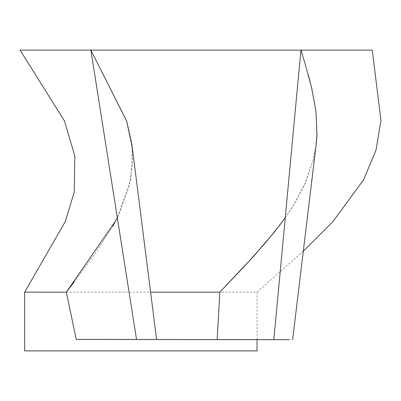 <?xml version="1.0" encoding="UTF-8"?>
<svg xmlns="http://www.w3.org/2000/svg" width="401" height="401" viewBox="0 0 401 401"><rect width="100%" height="100%" fill="white"/><g stroke="black" fill="none" stroke-linecap="round" stroke-linejoin="round"><path stroke-width="0.3" stroke-dasharray="2 1.5" d="M285.251 217.743L292.334 207.252L305.291 183.147L313.452 159.257L316.188 144.265M131.844 144.124L132.681 162.27L129.328 186.189L118.521 215.362L117.323 217.748L130.886 178.921L132.35 149.202L126.19 119.618L90.872 50.135M113.052 225.688L97.017 250.956L74.035 282.154M66.335 292.164L150.545 292.159M282.144 339.682L289.733 339.682M257.041 339.647L257.041 292.154L219.828 292.154M302.91 56.591L308.319 75.007M311.988 89.343L315.577 108.295L317.041 133.343M315.973 146.034L313.296 159.814L304.214 185.493L293.697 205.011L285.261 217.648M257.041 292.154L303.231 251.262"/><path stroke-width="0.6" d="M150.545 292.159L219.828 292.159L253.542 256.369L274.69 231.683L285.251 217.743M316.188 144.265L316.95 135.443L316.013 111.568L311.582 87.608L305.026 63.599L300.93 50.14L90.872 50.125L126.706 121.157L131.844 144.124L156.596 339.507L76.255 339.416L66.335 292.164L24.651 292.149L24.651 350.895L257.041 350.895L257.041 339.647M74.035 282.154L66.335 292.164L115.794 220.685L117.323 217.738L113.052 225.688M285.261 217.648L279.271 225.788L264.77 243.607L243.517 267.231L219.828 292.154L217.152 339.617L282.144 339.682M289.733 339.682L273.848 339.642L300.93 50.14M24.651 292.149L65.403 221.347L74.235 192.004L74.857 156.24L64.476 120.932L20.05 50.105L90.872 50.135L136.535 339.477L273.848 339.642M76.255 339.416L217.152 339.612L76.26 339.436L66.335 292.159M219.828 292.159L217.152 339.622M303.231 251.262L332.945 221.537L363.476 180.009L375.983 150.27L380.95 120.501L372.273 50.13L300.93 50.12L302.91 56.591M308.319 75.007L311.988 89.343M317.041 133.343L315.973 146.034M292.64 339.682L316.183 144.295"/></g></svg>
